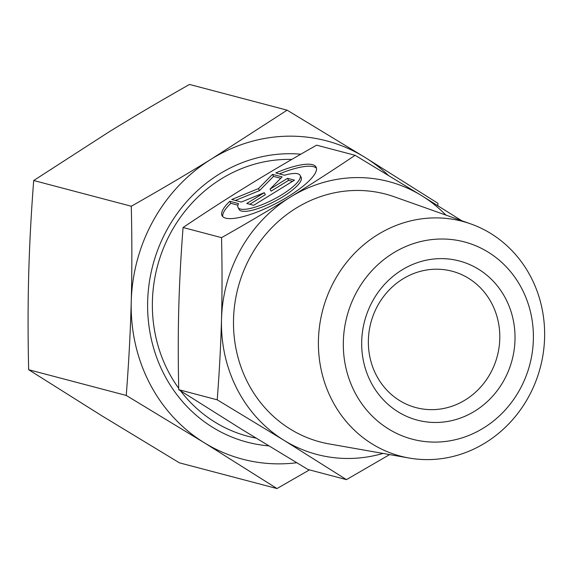 <?xml version="1.0" encoding="UTF-8"?>
<svg xmlns="http://www.w3.org/2000/svg" width="573" height="573" viewBox="0 0 573 573"><rect width="100%" height="100%" fill="white"/><g stroke="black" fill="none" stroke-linecap="round" stroke-linejoin="round"><path stroke-width="0.86" d="M331.982 400.119A121.419 112.516 104.8 0 0 409.043 458.02A121.419 112.516 104.8 0 0 522.397 407.031A121.419 112.516 104.8 0 0 531.056 277.382A121.419 112.516 104.8 0 0 470.748 223.9A121.419 112.516 104.8 0 0 346.099 263A121.419 112.516 104.8 0 0 331.982 400.119M354.723 392.118A102.015 94.538 104.8 0 0 483.505 428.038A102.015 94.538 104.8 0 0 521.989 288.993A102.015 94.538 104.8 0 0 393.2 253.073A102.015 94.538 104.8 0 0 354.723 392.118M470.748 223.9L394.31 196.79A128.173 118.776 104.8 0 0 262.728 238.067A128.173 118.776 104.8 0 0 247.823 382.814A128.173 118.776 104.8 0 0 329.174 443.932L409.043 458.02M291.807 159.416A141.094 130.751 104.8 0 0 173.017 228.727A141.094 130.751 104.8 0 0 168.14 371.132A141.094 130.751 104.8 0 0 178.712 388.329M180.588 390.858A141.094 130.751 104.8 0 0 247.844 436.254A141.094 130.751 104.8 0 0 255.995 438.101M491.913 303.769A70.543 65.372 104.8 0 0 452.061 271.208A70.543 65.372 104.8 0 0 382.828 297.552A70.543 65.372 104.8 0 0 376.246 375.086A70.543 65.372 104.8 0 0 416.098 407.647A70.543 65.372 104.8 0 0 485.331 381.303A70.543 65.372 104.8 0 0 491.913 303.769M505.823 298.956A82.304 76.273 104.8 0 0 401.924 269.976A82.304 76.273 104.8 0 0 370.881 382.155A82.304 76.273 104.8 0 0 474.781 411.135A82.304 76.273 104.8 0 0 505.823 298.956M461.652 220.669L421.843 195.773L355.102 155.304C332.748 170.346 311.196 184.255 290.454 197.04C269.725 209.825 246.755 223.363 221.543 237.652C222.202 266.903 222.188 294.121 221.507 319.297C220.841 344.48 219.416 371.318 217.217 399.818L283.95 440.286L346.443 479.637L389.626 454.597M445.851 215.068A141.094 130.751 104.8 0 0 421.843 195.773A141.094 130.751 104.8 0 0 290.454 197.04A141.094 130.751 104.8 0 0 221.507 319.297A141.094 130.751 104.8 0 0 237.236 389.346A141.094 130.751 104.8 0 0 283.95 440.286A141.094 130.751 104.8 0 0 383.029 453.429M346.443 479.637L307.966 469.495L241.226 429.027L178.74 389.676C178.081 360.424 178.096 333.207 178.776 308.03C179.442 282.854 180.867 256.009 183.066 227.51C205.421 212.468 226.972 198.559 247.722 185.781C268.451 172.989 291.421 159.452 316.625 145.162L355.102 155.304M316.468 168.233A52.909 13.874 -27.3 0 0 279.373 173.884M275.771 172.939A52.909 13.874 152.7 0 1 316.103 167.144A52.909 13.874 152.7 0 1 308.381 181.534A52.909 13.874 152.7 0 1 258.258 211.58A52.909 13.874 152.7 0 1 222.073 215.677A52.909 13.874 152.7 0 1 229.794 201.288L238.533 203.587A34.917 9.154 -27.3 0 0 238.053 207.426A34.917 9.154 -27.3 0 0 253.66 207.576A34.917 9.154 -27.3 0 0 286.643 191.575A34.917 9.154 -27.3 0 0 300.116 175.395A34.917 9.154 -27.3 0 0 284.516 175.245L275.771 172.939M300.116 175.395L301.162 177.408A34.917 9.154 152.7 0 1 287.682 193.595A34.917 9.154 152.7 0 1 254.699 209.589A34.917 9.154 152.7 0 1 239.099 209.439L238.053 207.426M292.495 181.376L288.591 180.352L271.079 191.146L270.041 189.126L287.553 178.332L294.472 180.158L253.703 205.299L246.777 203.472L264.289 192.678L241.34 202.04L231.728 199.504L258.444 188.603L272.504 174.364L282.117 176.899L270.041 189.126M287.553 178.332L288.591 180.352M280.749 178.282L273.543 176.384L259.483 190.623L235.367 200.464M272.504 174.364L273.543 176.384M258.444 188.603L259.483 190.623M264.289 192.678L265.328 194.691L249.799 204.267M237.91 205.17L230.833 203.3A52.909 13.874 -27.3 0 0 222.747 216.601M229.794 201.288L230.833 203.3M217.217 399.818L178.74 389.676M221.543 237.652L183.066 227.51M300.811 154.201A146.975 136.202 104.8 0 0 171.327 222.317A146.975 136.202 104.8 0 0 164.05 374.298A146.975 136.202 104.8 0 0 268.716 445.866M277.003 488.554L179.413 462.834L101.557 415.618L28.65 369.714C27.884 336.308 27.898 304.557 28.7 274.46C29.51 244.363 31.178 213.049 33.707 180.516L131.289 206.237C132.055 239.643 132.041 271.387 131.246 301.491C130.436 331.581 128.767 362.895 126.239 395.434L204.103 442.643L277.003 488.554L309.463 469.889M33.707 180.516L109.135 131.826C133.924 116.548 160.727 100.755 189.52 84.446L287.109 110.166L211.681 158.857A164.609 152.54 104.8 0 0 131.246 301.491A164.609 152.54 104.8 0 0 149.589 383.215A164.609 152.54 104.8 0 0 204.103 442.643A164.609 152.54 104.8 0 0 296.692 462.748M437.93 205.757L437.879 203.286L364.972 157.382L287.109 110.166M28.65 369.714L126.239 395.434M388.222 175.216A164.609 152.54 104.8 0 0 364.972 157.382A164.609 152.54 104.8 0 0 211.681 158.857C186.884 174.135 160.089 189.928 131.289 206.237"/></g></svg>
